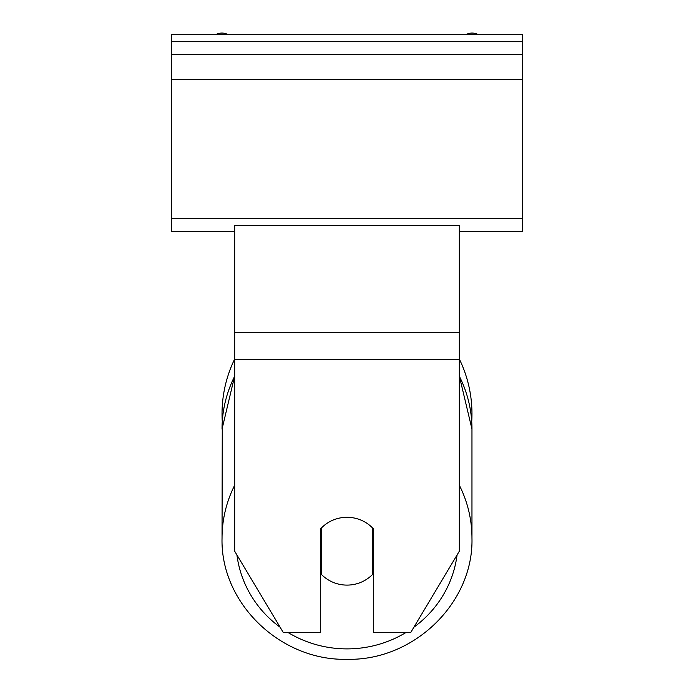 <?xml version="1.0" encoding="UTF-8"?>
<svg xmlns="http://www.w3.org/2000/svg" width="694" height="694" viewBox="0 0 694 694"><rect width="100%" height="100%" fill="white"/><g stroke="black" fill="none" stroke-linecap="round" stroke-linejoin="round"><path stroke-width="1.04" d="M471.963 413.798A124.963 124.963 0 0 0 459.324 359.041A124.963 124.963 0 0 1 471.72 421.562L471.963 429.1A124.963 120.704 0 0 0 459.324 376.209M234.676 485.227A124.963 120.704 180 0 0 222.037 538.119L222.28 421.562A124.963 124.963 0 0 1 234.676 359.041A124.963 124.963 0 0 0 222.037 413.798M320.324 529.166A35.099 33.902 0 0 1 347 517.299A35.099 33.902 0 0 1 373.676 529.166L373.676 632.572L410.683 632.572L459.324 551.201L459.324 225.507L234.676 225.507L234.676 551.201L283.317 632.572L320.324 632.572L320.324 529.166M347 517.299A35.099 33.902 180 0 0 321.73 527.674L321.73 574.727A35.099 33.902 180 0 0 347 585.103A35.099 33.902 180 0 0 372.27 574.727L372.27 527.674A35.099 33.902 180 0 0 347 517.299M320.324 566.694A35.099 33.902 180 0 0 321.73 568.186M372.27 568.186A35.099 33.902 180 0 0 373.676 566.694M522.504 34.7L171.496 34.7L171.496 54.358L522.504 54.358L522.504 34.7M522.504 54.358L522.504 231.267L459.324 231.267M234.676 231.267L171.496 231.267L171.496 54.358M478.313 34.7A12.639 12.639 0 0 0 465.874 34.7M228.126 34.7A12.639 12.639 0 0 0 215.687 34.7M459.324 359.613L234.676 359.613M459.324 332.617L234.676 332.617M405.843 632.572A110.919 107.145 0 0 1 347 648.89A110.919 107.145 0 0 1 288.157 632.572M280.116 627.22A110.919 107.145 0 0 1 236.923 554.966M234.676 375.992L222.037 429.1A124.963 120.704 0 0 1 234.676 376.209M457.077 554.966A110.919 107.145 0 0 1 413.884 627.22M459.324 375.992L471.963 429.1L471.963 538.119C473.655 603.051 413.607 660.992 347 659.3C413.615 660.992 473.655 603.051 471.963 538.119A124.963 120.704 180 0 0 459.324 485.227M522.504 41.718L171.496 41.718M522.504 218.636L171.496 218.636M522.504 79.628L171.496 79.628M347 659.3C280.385 660.992 220.345 603.051 222.037 538.119C220.345 603.051 280.393 660.992 347 659.3"/></g></svg>

